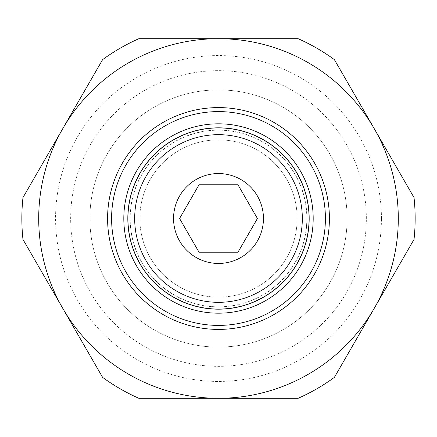 <?xml version="1.0" encoding="UTF-8"?>
<svg xmlns="http://www.w3.org/2000/svg" width="437" height="437" viewBox="0 0 437 437"><rect width="100%" height="100%" fill="white"/><g stroke="black" fill="none" stroke-linecap="round" stroke-linejoin="round"><path stroke-width="0.33" stroke-dasharray="2.19 1.64" d="M127.926 218.5A90.574 90.574 0 0 0 218.5 309.074A90.574 90.574 0 0 0 309.074 218.5A90.574 90.574 0 0 0 218.5 127.926A90.574 90.574 0 0 0 127.926 218.5A90.574 90.574 0 0 0 218.5 309.074A90.574 90.574 0 0 0 309.074 218.5M139.84 218.5A78.66 78.66 0 0 0 218.5 297.16A78.66 78.66 0 0 0 297.16 218.5A78.66 78.66 0 0 0 218.5 139.84A78.66 78.66 0 0 0 139.84 218.5A78.66 78.66 0 0 0 218.5 297.16A78.66 78.66 0 0 0 297.16 218.5A78.66 78.66 0 0 0 218.5 139.84A78.66 78.66 0 0 0 139.84 218.5M130.062 218.5A88.438 88.438 0 0 0 218.5 306.938A88.438 88.438 0 0 0 306.938 218.5A88.438 88.438 0 0 0 218.5 130.062A88.438 88.438 0 0 0 130.062 218.5M127.817 218.5A90.683 90.683 0 0 0 218.5 309.183A90.683 90.683 0 0 0 309.183 218.5A90.683 90.683 0 0 0 218.5 127.817A90.683 90.683 0 0 0 127.817 218.5A90.683 90.683 0 0 0 218.5 309.183A90.683 90.683 0 0 0 309.183 218.5M107.589 218.5A110.911 110.911 0 0 0 218.5 329.411A110.911 110.911 0 0 0 329.411 218.5A110.911 110.911 0 0 0 218.5 107.589A110.911 110.911 0 0 0 107.589 218.5M398.293 218.5A179.793 179.793 0 0 0 374.209 128.604L414.036 197.59A196.65 196.65 0 0 1 414.036 239.41L334.376 377.382A196.65 196.65 0 0 1 298.16 398.293L138.84 398.293A196.65 196.65 0 0 1 102.624 377.382L22.964 239.41A196.65 196.65 0 0 1 22.964 197.59L62.791 128.604A179.793 179.793 0 0 0 218.5 398.293A179.793 179.793 0 0 0 398.293 218.5M173.549 218.5A44.951 44.951 0 0 1 218.5 173.549A44.951 44.951 0 0 1 263.451 218.5A44.951 44.951 0 0 1 218.5 263.451A44.951 44.951 0 0 1 173.549 218.5M366.348 218.5A147.848 147.848 0 0 0 218.5 70.652A147.848 147.848 0 0 0 70.652 218.5A147.848 147.848 0 0 0 218.5 366.348A147.848 147.848 0 0 0 366.348 218.5A147.848 147.848 0 0 0 218.5 70.652A147.848 147.848 0 0 0 70.652 218.5A147.848 147.848 0 0 0 218.5 366.348A147.848 147.848 0 0 0 366.348 218.5M347.109 218.5A128.609 128.609 0 0 0 218.5 89.891A128.609 128.609 0 0 0 89.891 218.5A128.609 128.609 0 0 1 218.5 89.891A128.609 128.609 0 0 1 347.109 218.5A128.609 128.609 0 0 0 218.5 89.891A128.609 128.609 0 0 0 89.891 218.5A128.609 128.609 0 0 0 218.5 347.109A128.609 128.609 0 0 0 347.109 218.5A128.609 128.609 0 0 1 218.5 347.109A128.609 128.609 0 0 1 89.891 218.5A128.609 128.609 0 0 0 218.5 347.109A128.609 128.609 0 0 0 347.109 218.5M381.441 218.5A162.941 162.941 0 0 0 218.5 55.559A162.941 162.941 0 0 0 55.559 218.5A162.941 162.941 0 0 0 218.5 381.441A162.941 162.941 0 0 0 381.441 218.5M199.037 184.791L179.574 218.5L199.037 252.209L237.963 252.209L257.426 218.5L237.963 184.791L199.037 184.791M298.16 38.707A196.65 196.65 0 0 1 334.376 59.618L374.209 128.604A179.793 179.793 0 0 0 62.791 128.604L102.624 59.618A196.65 196.65 0 0 1 138.84 38.707L298.16 38.707M218.5 130.177A88.323 88.323 0 0 0 130.177 218.5A88.323 88.323 0 0 0 218.5 306.823A88.323 88.323 0 0 0 306.823 218.5A88.323 88.323 0 0 0 218.5 130.177"/><path stroke-width="0.66" d="M127.926 218.5A90.574 90.574 0 0 0 218.5 309.074A90.574 90.574 0 0 0 309.074 218.5A90.574 90.574 0 0 0 218.5 127.926A90.574 90.574 0 0 0 127.926 218.5M134.672 218.5A83.828 83.828 0 0 0 218.5 302.328A83.828 83.828 0 0 0 302.328 218.5A83.828 83.828 0 0 0 218.5 134.672A83.828 83.828 0 0 0 134.672 218.5M127.817 218.5A90.683 90.683 0 0 0 218.5 309.183A90.683 90.683 0 0 0 309.183 218.5A90.683 90.683 0 0 0 218.5 127.817A90.683 90.683 0 0 0 127.817 218.5M218.5 107.589A110.911 110.911 0 0 0 107.589 218.5A110.911 110.911 0 0 0 218.5 329.411A110.911 110.911 0 0 0 329.411 218.5A110.911 110.911 0 0 0 218.5 107.589A110.911 110.911 0 0 1 329.411 218.5A110.911 110.911 0 0 1 218.5 329.411M415.15 218.5A196.65 196.65 0 0 0 414.036 197.59L374.209 128.604A179.793 179.793 0 0 1 218.5 398.293A179.793 179.793 0 0 1 62.791 128.604L22.964 197.59A196.65 196.65 0 0 0 22.964 239.41L102.624 377.382A196.65 196.65 0 0 0 138.84 398.293L298.16 398.293A196.65 196.65 0 0 0 334.376 377.382L414.036 239.41A196.65 196.65 0 0 0 415.15 218.5M173.549 218.5A44.951 44.951 0 0 1 218.5 173.549A44.951 44.951 0 0 1 263.451 218.5A44.951 44.951 0 0 1 218.5 263.451A44.951 44.951 0 0 1 173.549 218.5M179.574 218.5L199.037 184.791L237.963 184.791L257.426 218.5L237.963 252.209L199.037 252.209L179.574 218.5M62.791 128.604A179.793 179.793 0 0 1 374.209 128.604L334.376 59.618A196.65 196.65 0 0 0 298.16 38.707L138.84 38.707A196.65 196.65 0 0 0 102.624 59.618L62.791 128.604M313.187 218.5A94.687 94.687 0 0 0 218.5 123.813A94.687 94.687 0 0 0 123.813 218.5A94.687 94.687 0 0 0 218.5 313.187A94.687 94.687 0 0 0 313.187 218.5M111.593 218.5A106.907 106.907 0 0 0 218.5 325.407A106.907 106.907 0 0 0 325.407 218.5A106.907 106.907 0 0 0 218.5 111.593A106.907 106.907 0 0 0 111.593 218.5"/></g></svg>
